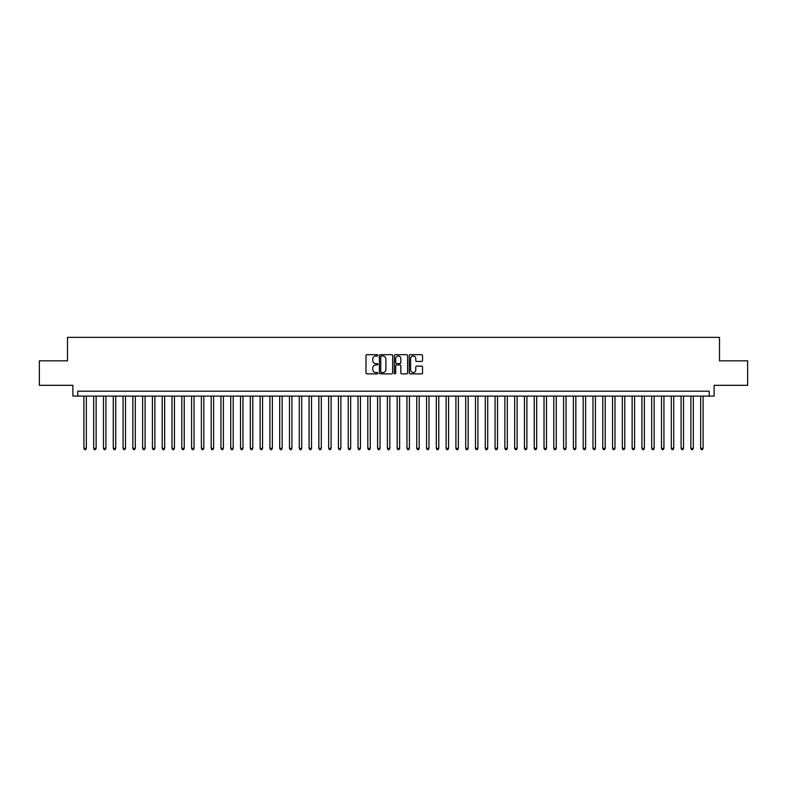 <?xml version="1.0" encoding="UTF-8"?>
<svg xmlns="http://www.w3.org/2000/svg" width="787" height="787" viewBox="0 0 787 787"><rect width="100%" height="100%" fill="white"/><g stroke="black" fill="none" stroke-linecap="round" stroke-linejoin="round"><path stroke-width="1.18" d="M377.839 355.34A0.669 0.669 0 0 0 377.16 354.671L366.958 354.671A0.964 0.964 0 0 0 365.994 355.626L365.994 372.93A0.964 0.964 0 0 0 366.958 373.884L377.16 373.884A0.669 0.669 0 0 0 377.839 373.215A0.669 0.669 0 0 0 377.16 372.546L375.842 372.546A3.079 3.079 0 0 1 372.772 369.467L372.772 368.021A3.079 3.079 0 0 1 375.842 364.952L377.16 364.952A0.669 0.669 0 0 0 377.839 364.273A0.669 0.669 0 0 0 377.16 363.604L375.842 363.604A3.079 3.079 0 0 1 372.772 360.525L372.772 359.088A3.079 3.079 0 0 1 375.842 356.009L377.16 356.009A0.669 0.669 0 0 0 377.839 355.34M421.586 361.44A0.964 0.964 0 0 0 422.54 360.485L422.54 355.626A0.964 0.964 0 0 0 421.586 354.671L410.243 354.671A0.964 0.964 0 0 0 409.279 355.626L409.279 372.93A0.964 0.964 0 0 0 410.243 373.884L421.586 373.884A0.964 0.964 0 0 0 422.54 372.93L422.54 367.067A0.964 0.964 0 0 0 421.586 366.103L416.726 366.103A0.964 0.964 0 0 0 415.772 367.067L415.772 369.969A2.568 2.568 0 0 1 413.195 372.546A2.568 2.568 0 0 1 410.627 369.969L410.627 358.587A2.568 2.568 0 0 1 413.195 356.009A2.568 2.568 0 0 1 415.772 358.587L415.772 360.485A0.964 0.964 0 0 0 416.726 361.44L421.586 361.44M709.225 396.097L714.124 396.097L714.124 385.325L747.65 385.325L747.65 360.849L719.505 360.849L719.505 337.357L67.495 337.357L67.495 360.849L39.35 360.849L39.35 385.325L72.876 385.325L72.876 396.097L709.225 396.097L709.225 391.198L77.775 391.198L77.775 396.097M392.664 355.626A0.964 0.964 0 0 0 391.7 354.671L380.357 354.671A0.964 0.964 0 0 0 379.403 355.626L379.403 372.93A0.964 0.964 0 0 0 380.357 373.884L391.7 373.884A0.964 0.964 0 0 0 392.664 372.93L392.664 355.626M395.3 354.671L406.643 354.671A0.964 0.964 0 0 1 407.597 355.626L407.597 372.93A0.964 0.964 0 0 1 406.643 373.884L401.793 373.884A0.964 0.964 0 0 1 400.829 372.93L400.829 365.906A0.964 0.964 0 0 0 399.865 364.952L396.648 364.952A0.964 0.964 0 0 0 395.684 365.906L395.684 373.215A0.669 0.669 0 0 1 395.015 373.884A0.669 0.669 0 0 1 394.336 373.215L394.336 355.626A0.964 0.964 0 0 1 395.3 354.671M381.42 356.009A0.669 0.669 0 0 0 380.741 356.688L380.741 371.867A0.669 0.669 0 0 0 381.42 372.546L382.807 372.546A3.079 3.079 0 0 0 385.886 369.467L385.886 359.088A3.079 3.079 0 0 0 382.807 356.009L381.42 356.009M400.829 358.636A2.568 2.568 0 0 0 398.261 356.058A2.568 2.568 0 0 0 395.684 358.636L395.684 362.64A0.964 0.964 0 0 0 396.648 363.604L399.865 363.604A0.964 0.964 0 0 0 400.829 362.64L400.829 358.636M83.894 396.097L83.894 448.374L86.344 448.374L86.344 396.097M86.344 448.374L85.606 449.643L84.632 449.643L83.894 448.374M93.683 396.097L93.683 448.374L96.132 448.374L96.132 396.097M96.132 448.374L95.394 449.643L94.42 449.643L93.683 448.374M103.471 396.097L103.471 448.374L105.92 448.374L105.92 396.097M105.92 448.374L105.183 449.643L104.209 449.643L103.471 448.374M113.259 396.097L113.259 448.374L115.709 448.374L115.709 396.097M115.709 448.374L114.981 449.643L113.997 449.643L113.259 448.374M123.057 396.097L123.057 448.374L125.497 448.374L125.497 396.097M125.497 448.374L124.769 449.643L123.785 449.643L123.057 448.374M132.846 396.097L132.846 448.374L135.295 448.374L135.295 396.097M135.295 448.374L134.557 449.643L133.574 449.643L132.846 448.374M142.634 396.097L142.634 448.374L145.083 448.374L145.083 396.097M145.083 448.374L144.346 449.643L143.372 449.643L142.634 448.374M152.422 396.097L152.422 448.374L154.872 448.374L154.872 396.097M154.872 448.374L154.134 449.643L153.16 449.643L152.422 448.374M162.211 396.097L162.211 448.374L164.66 448.374L164.66 396.097M164.66 448.374L163.922 449.643L162.948 449.643L162.211 448.374M171.999 396.097L171.999 448.374L174.448 448.374L174.448 396.097M174.448 448.374L173.72 449.643L172.737 449.643L171.999 448.374M181.797 396.097L181.797 448.374L184.237 448.374L184.237 396.097M184.237 448.374L183.509 449.643L182.525 449.643L181.797 448.374M191.585 396.097L191.585 448.374L194.035 448.374L194.035 396.097M194.035 448.374L193.297 449.643L192.313 449.643L191.585 448.374M201.374 396.097L201.374 448.374L203.823 448.374L203.823 396.097M203.823 448.374L203.085 449.643L202.111 449.643L201.374 448.374M211.162 396.097L211.162 448.374L213.611 448.374L213.611 396.097M213.611 448.374L212.874 449.643L211.9 449.643L211.162 448.374M220.95 396.097L220.95 448.374L223.4 448.374L223.4 396.097M223.4 448.374L222.662 449.643L221.688 449.643L220.95 448.374M230.739 396.097L230.739 448.374L233.188 448.374L233.188 396.097M233.188 448.374L232.46 449.643L231.476 449.643L230.739 448.374M240.537 396.097L240.537 448.374L242.976 448.374L242.976 396.097M242.976 448.374L242.248 449.643L241.265 449.643L240.537 448.374M250.325 396.097L250.325 448.374L252.775 448.374L252.775 396.097M252.775 448.374L252.037 449.643L251.053 449.643L250.325 448.374M260.113 396.097L260.113 448.374L262.563 448.374L262.563 396.097M262.563 448.374L261.825 449.643L260.851 449.643L260.113 448.374M269.902 396.097L269.902 448.374L272.351 448.374L272.351 396.097M272.351 448.374L271.613 449.643L270.639 449.643L269.902 448.374M279.69 396.097L279.69 448.374L282.139 448.374L282.139 396.097M282.139 448.374L281.402 449.643L280.428 449.643L279.69 448.374M289.478 396.097L289.478 448.374L291.928 448.374L291.928 396.097M291.928 448.374L291.2 449.643L290.216 449.643L289.478 448.374M299.276 396.097L299.276 448.374L301.716 448.374L301.716 396.097M301.716 448.374L300.988 449.643L300.004 449.643L299.276 448.374M309.065 396.097L309.065 448.374L311.514 448.374L311.514 396.097M311.514 448.374L310.776 449.643L309.793 449.643L309.065 448.374M318.853 396.097L318.853 448.374L321.303 448.374L321.303 396.097M321.303 448.374L320.565 449.643L319.591 449.643L318.853 448.374M328.641 396.097L328.641 448.374L331.091 448.374L331.091 396.097M331.091 448.374L330.353 449.643L329.379 449.643L328.641 448.374M338.43 396.097L338.43 448.374L340.879 448.374L340.879 396.097M340.879 448.374L340.141 449.643L339.167 449.643L338.43 448.374M348.218 396.097L348.218 448.374L350.668 448.374L350.668 396.097M350.668 448.374L349.94 449.643L348.956 449.643L348.218 448.374M358.016 396.097L358.016 448.374L360.456 448.374L360.456 396.097M360.456 448.374L359.728 449.643L358.744 449.643L358.016 448.374M367.804 396.097L367.804 448.374L370.244 448.374L370.244 396.097M370.244 448.374L369.516 449.643L368.532 449.643L367.804 448.374M377.593 396.097L377.593 448.374L380.042 448.374L380.042 396.097M380.042 448.374L379.304 449.643L378.321 449.643L377.593 448.374M387.381 396.097L387.381 448.374L389.831 448.374L389.831 396.097M389.831 448.374L389.093 449.643L388.119 449.643L387.381 448.374M397.169 396.097L397.169 448.374L399.619 448.374L399.619 396.097M399.619 448.374L398.881 449.643L397.907 449.643L397.169 448.374M406.958 396.097L406.958 448.374L409.407 448.374L409.407 396.097M409.407 448.374L408.679 449.643L407.696 449.643L406.958 448.374M416.756 396.097L416.756 448.374L419.196 448.374L419.196 396.097M419.196 448.374L418.468 449.643L417.484 449.643L416.756 448.374M426.544 396.097L426.544 448.374L428.984 448.374L428.984 396.097M428.984 448.374L428.256 449.643L427.272 449.643L426.544 448.374M436.332 396.097L436.332 448.374L438.782 448.374L438.782 396.097M438.782 448.374L438.044 449.643L437.06 449.643L436.332 448.374M446.121 396.097L446.121 448.374L448.57 448.374L448.57 396.097M448.57 448.374L447.833 449.643L446.859 449.643L446.121 448.374M455.909 396.097L455.909 448.374L458.359 448.374L458.359 396.097M458.359 448.374L457.621 449.643L456.647 449.643L455.909 448.374M465.697 396.097L465.697 448.374L468.147 448.374L468.147 396.097M468.147 448.374L467.409 449.643L466.435 449.643L465.697 448.374M475.486 396.097L475.486 448.374L477.935 448.374L477.935 396.097M477.935 448.374L477.207 449.643L476.224 449.643L475.486 448.374M485.284 396.097L485.284 448.374L487.724 448.374L487.724 396.097M487.724 448.374L486.996 449.643L486.012 449.643L485.284 448.374M495.072 396.097L495.072 448.374L497.522 448.374L497.522 396.097M497.522 448.374L496.784 449.643L495.8 449.643L495.072 448.374M504.861 396.097L504.861 448.374L507.31 448.374L507.31 396.097M507.31 448.374L506.572 449.643L505.598 449.643L504.861 448.374M514.649 396.097L514.649 448.374L517.098 448.374L517.098 396.097M517.098 448.374L516.361 449.643L515.387 449.643L514.649 448.374M524.437 396.097L524.437 448.374L526.887 448.374L526.887 396.097M526.887 448.374L526.149 449.643L525.175 449.643L524.437 448.374M534.225 396.097L534.225 448.374L536.675 448.374L536.675 396.097M536.675 448.374L535.947 449.643L534.963 449.643L534.225 448.374M544.024 396.097L544.024 448.374L546.463 448.374L546.463 396.097M546.463 448.374L545.735 449.643L544.752 449.643L544.024 448.374M553.812 396.097L553.812 448.374L556.261 448.374L556.261 396.097M556.261 448.374L555.524 449.643L554.54 449.643L553.812 448.374M563.6 396.097L563.6 448.374L566.05 448.374L566.05 396.097M566.05 448.374L565.312 449.643L564.338 449.643L563.6 448.374M573.389 396.097L573.389 448.374L575.838 448.374L575.838 396.097M575.838 448.374L575.1 449.643L574.126 449.643L573.389 448.374M583.177 396.097L583.177 448.374L585.626 448.374L585.626 396.097M585.626 448.374L584.889 449.643L583.915 449.643L583.177 448.374M592.965 396.097L592.965 448.374L595.415 448.374L595.415 396.097M595.415 448.374L594.687 449.643L593.703 449.643L592.965 448.374M602.763 396.097L602.763 448.374L605.203 448.374L605.203 396.097M605.203 448.374L604.475 449.643L603.491 449.643L602.763 448.374M612.552 396.097L612.552 448.374L615.001 448.374L615.001 396.097M615.001 448.374L614.263 449.643L613.28 449.643L612.552 448.374M622.34 396.097L622.34 448.374L624.789 448.374L624.789 396.097M624.789 448.374L624.052 449.643L623.078 449.643L622.34 448.374M632.128 396.097L632.128 448.374L634.578 448.374L634.578 396.097M634.578 448.374L633.84 449.643L632.866 449.643L632.128 448.374M641.917 396.097L641.917 448.374L644.366 448.374L644.366 396.097M644.366 448.374L643.628 449.643L642.654 449.643L641.917 448.374M651.705 396.097L651.705 448.374L654.154 448.374L654.154 396.097M654.154 448.374L653.426 449.643L652.443 449.643L651.705 448.374M661.503 396.097L661.503 448.374L663.943 448.374L663.943 396.097M663.943 448.374L663.215 449.643L662.231 449.643L661.503 448.374M671.291 396.097L671.291 448.374L673.741 448.374L673.741 396.097M673.741 448.374L673.003 449.643L672.019 449.643L671.291 448.374M681.08 396.097L681.08 448.374L683.529 448.374L683.529 396.097M683.529 448.374L682.791 449.643L681.817 449.643L681.08 448.374M690.868 396.097L690.868 448.374L693.317 448.374L693.317 396.097M693.317 448.374L692.58 449.643L691.606 449.643L690.868 448.374M700.656 396.097L700.656 448.374L703.106 448.374L703.106 396.097M703.106 448.374L702.368 449.643L701.394 449.643L700.656 448.374"/></g></svg>
